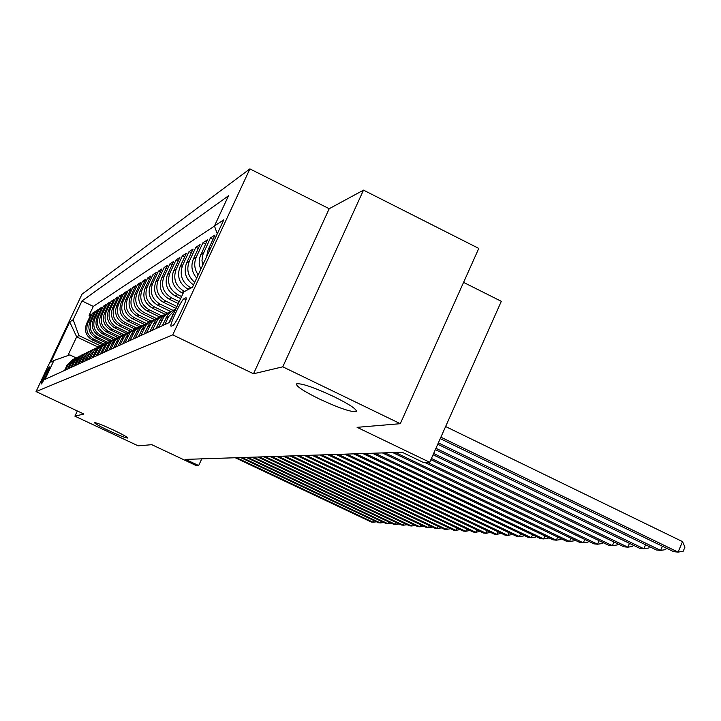 <?xml version="1.0" encoding="UTF-8"?>
<svg xmlns="http://www.w3.org/2000/svg" width="721" height="721" viewBox="0 0 721 721"><rect width="100%" height="100%" fill="white"/><g stroke="black" fill="none" stroke-linecap="round" stroke-linejoin="round"><path stroke-width="1.08" d="M113.404 430.022C122.651 434.439 127.419 437.106 127.716 438.026C125.914 438.089 119.641 435.646 108.889 430.707C99.687 426.318 94.893 423.642 94.514 422.677C96.254 422.587 102.544 425.03 113.404 430.022M333.895 396.631C349.541 404.409 357.021 409.384 356.318 411.538C351.442 412.349 339.041 408.122 319.106 398.866C303.595 391.197 296.052 386.213 296.475 383.905C301.072 382.959 313.545 387.204 333.895 396.631M41.313 384.014C42.188 383.969 50.524 366.385 49.416 366.899L49.379 366.917C48.442 367.079 40.205 384.491 41.277 384.023L41.313 384.014M249.899 168.894L81.996 294.204L36.05 391.575L172.752 334.859L249.899 168.894L329.209 208.711L253.522 373.766L282.776 366.818L363.501 190.137L329.209 208.711M363.501 190.137L478.78 248.421L400.299 423.687L357.111 427.337L429.716 462.287L501.32 301.315L463.576 282.389M77.327 410.97L74.894 416.161L138.162 445.839L151.789 444.686L196.274 465.595L198.672 465.559L201.745 458.853M282.776 366.818L400.299 423.687M206.476 257.046L208.144 249.799L214.993 235.055L210.397 237.993L213.028 239.291M200.735 269.393L199.185 264.066L199.329 258.542L207.396 239.913L202.98 242.725L205.503 243.968M196.698 278.09C191.714 272.214 190.641 265.761 193.498 258.722L200.096 244.563L195.851 247.267L198.275 248.457M193.516 284.921C185.639 279.279 183.332 271.943 186.613 262.913L193.084 249.033L189.01 251.629L191.335 252.774M188.442 289.409L187.983 289.184C179.34 283.858 176.681 276.449 179.998 266.95L186.342 253.332L182.422 255.829L184.666 256.928M183.062 293.411L181.467 292.636C172.986 287.418 170.372 280.145 173.626 270.826L179.862 257.46L176.095 259.866L178.249 260.921M180.647 298.602L175.194 295.952C166.866 290.842 164.298 283.704 167.497 274.557L173.626 261.444L169.994 263.76L172.067 264.778M178.321 303.604L169.156 299.161C160.972 294.141 158.458 287.138 161.594 278.153L167.614 265.274L164.109 267.509L166.109 268.482M176.077 308.426L163.325 302.243C155.294 297.322 152.816 290.446 155.907 281.623L161.819 268.969L158.44 271.123L160.368 272.069M170.616 311.463L157.71 305.217C149.815 300.387 147.381 293.636 150.419 284.966L156.232 272.538L152.969 274.611L154.835 275.521M165.055 314.266L152.284 308.092C144.524 303.343 142.136 296.71 145.119 288.193L150.833 275.981L147.688 277.982L149.481 278.856M159.602 316.934L147.048 310.868C139.414 306.2 137.062 299.684 140 291.311L145.624 279.297L142.578 281.244L144.317 282.082M154.267 319.475L141.992 313.554C134.476 308.967 132.168 302.559 135.052 294.321L140.586 282.515L137.648 284.389L139.324 285.201M149.148 321.954L137.098 316.149C129.699 311.634 127.428 305.334 130.276 297.232L135.719 285.615L132.871 287.427L134.494 288.22M144.245 324.378L132.358 318.655C125.084 314.221 122.849 308.02 125.643 300.053L131.006 288.625L128.248 290.374L129.825 291.14M139.495 326.721L127.779 321.088C120.614 316.726 118.415 310.625 121.164 302.775L126.445 291.527L123.778 293.231L125.301 293.97M134.845 328.965L123.336 323.441C116.288 319.151 114.116 313.139 116.829 305.416L122.029 294.348L119.443 295.998L120.921 296.71M130.366 331.155L119.037 325.721C112.088 321.494 109.953 315.582 112.629 307.975L117.748 297.079L115.243 298.674L116.676 299.368M126.067 333.3L114.864 327.929C108.024 323.774 105.915 317.952 108.556 310.463L113.594 299.72L111.169 301.27L112.557 301.937M121.912 335.382L110.818 330.074C104.076 325.982 102.003 320.241 104.599 312.869L109.574 302.288L107.213 303.793L108.565 304.442M117.766 337.356L106.888 332.147C100.246 328.118 98.209 322.467 100.769 315.203L105.663 304.785L103.373 306.236L104.68 306.867M113.774 339.285L103.085 334.165C96.533 330.2 94.523 324.63 97.047 317.474L101.877 307.2L99.651 308.615L100.922 309.228M109.925 341.168L99.381 336.13C92.919 332.219 90.936 326.73 93.424 319.673L98.191 309.543L96.028 310.922L97.263 311.517M106.203 343.016L95.785 338.041C89.413 334.183 87.457 328.776 89.918 321.809L94.613 311.832L92.513 313.166L93.712 313.743M429.716 462.287L423.2 462.377L402.174 452.265L185.54 459.385L198.672 465.559M185.757 297.854L184.044 298.719C181.368 299.575 168.444 327.118 171.156 326.198L172.932 325.423C175.518 324.856 188.74 296.701 185.91 297.8L186.18 298.061M75.939 357.805L69.811 354.894L53.904 360.518L44.999 379.39L169.57 322.404L183.783 291.87L192.408 287.309L223.816 219.761L214.452 225.97L228.494 195.806L81.996 300.954L73.163 319.691L78.913 335.571L76.669 336.869L67.855 355.588M53.904 360.518L50.767 362.176L69.739 321.963L73.163 319.691M104.04 344.106L93.676 339.158C87.358 335.337 85.42 329.975 87.854 323.071L92.513 313.166M102.544 344.791L92.288 339.888L93.676 339.158M107.681 342.286L97.209 337.284C90.81 333.399 88.836 327.965 91.306 320.962L96.028 310.922M111.449 340.42L100.85 335.355C94.352 331.417 92.36 325.901 94.866 318.799L99.651 308.615M115.351 338.519L104.59 333.372C98.002 329.371 95.983 323.774 98.516 316.573L103.373 306.236M119.389 336.563L108.447 331.327C101.769 327.271 99.714 321.584 102.283 314.275L107.213 303.793M123.489 334.526L112.422 329.218C105.636 325.099 103.554 319.331 106.167 311.914L111.169 301.27M127.752 332.444L116.514 327.055C109.637 322.864 107.519 317.015 110.169 309.48L115.243 298.674M132.177 330.308L120.74 324.81C113.747 320.566 111.602 314.617 114.297 306.966L119.443 295.998M136.783 328.118L125.094 322.503C118.001 318.186 115.82 312.139 118.55 304.37L123.778 293.231M141.388 325.802L129.591 320.124C122.381 315.735 120.173 309.588 122.94 301.693L128.248 290.374M146.183 323.414L134.232 317.664C126.914 313.202 124.661 306.957 127.482 298.936L132.871 287.427M151.176 320.971L139.036 315.122C131.592 310.58 129.302 304.235 132.168 296.079L137.648 284.389M156.376 318.466L143.993 312.49C136.431 307.876 134.106 301.414 137.017 293.123L142.578 281.244M161.684 315.834L149.121 309.769C141.433 305.073 139.072 298.503 142.028 290.076L147.688 277.982M167.191 313.121L154.438 306.957C146.615 302.171 144.209 295.493 147.219 286.913L152.969 274.611M172.941 310.336L159.936 304.046C151.978 299.17 149.535 292.375 152.591 283.641L158.44 271.123M176.969 306.515L165.632 301.027C157.538 296.061 155.051 289.139 158.16 280.244L164.109 267.509M179.241 301.63L171.544 297.89C163.306 292.834 160.765 285.777 163.928 276.729L169.994 263.76M181.602 296.556L177.672 294.646C169.282 289.491 166.704 282.299 169.922 273.079L176.095 259.866M184.495 291.491L184.044 291.266C175.5 286.012 172.869 278.685 176.149 269.293L182.422 255.829M191.128 287.985L190.659 287.76C181.953 282.398 179.268 274.926 182.611 265.355L189.01 251.629M214.488 226.052L93.306 306.398L89.089 315.347L90.26 315.906M92.288 339.888C86.006 336.085 84.078 330.759 86.502 323.891L91.134 314.05L89.089 315.347M194.697 282.371C187.992 276.522 186.198 269.483 189.335 261.254L195.851 247.267M198.185 274.872C194.328 269.194 193.715 263.237 196.328 257L202.98 242.725M202.709 265.148L201.979 260.587L202.664 255.126L210.397 237.993M174.797 311.175L168.84 322.738M164.875 324.558L168.525 316.708L175.861 308.894M175.185 309.282L171.129 311.517L167.84 314.78L162.279 325.739M158.476 327.478L164.091 316.483L167.596 313.157L171.904 310.976M168.615 312.49L164.649 314.689L161.432 317.88L155.988 328.623M152.329 330.29L157.836 319.52L161.261 316.267L165.46 314.122M162.297 315.582L158.431 317.736L155.276 320.854L149.941 331.39M146.426 332.994L151.816 322.44L155.159 319.25L159.269 317.141M156.232 318.547L152.437 320.665L149.355 323.729L144.119 334.048M140.739 335.598L146.03 325.243L149.301 322.116L153.312 320.052M150.392 321.404L146.678 323.486L143.659 326.487L138.522 336.608M135.26 338.104L140.451 327.947L143.65 324.883L147.58 322.855M144.768 324.162L141.127 326.198L138.171 329.137L133.133 339.077M129.987 340.51L135.079 330.551L138.216 327.55L142.055 325.55M139.342 326.811L135.782 328.812L132.88 331.705L127.932 341.457M124.904 342.835L129.897 333.057L132.97 330.119L136.729 328.154M134.115 329.371L130.618 331.336L127.779 334.174L122.921 343.746M119.992 345.08L124.904 335.481L127.905 332.597L131.592 330.66M129.068 331.84L125.643 333.778L122.858 336.554L118.082 345.963M115.261 347.252L120.083 337.825L123.021 334.986L126.635 333.084M124.201 334.22L120.84 336.13L118.1 338.852L113.413 348.099M110.683 349.343L115.423 340.078L118.307 337.293L121.849 335.427M119.488 336.527L116.189 338.401L113.503 341.078L108.898 350.163M106.257 351.37L110.917 342.259L113.747 339.528L117.217 337.689M114.936 338.753L111.701 340.591L109.069 343.232L104.527 352.154M101.976 353.326L106.555 344.377L109.331 341.691L112.737 339.87M110.538 340.907L107.357 342.718L104.77 345.314L100.309 354.092M97.84 355.219L102.337 346.413L105.068 343.782L108.411 341.988M106.275 342.989L103.157 344.773L100.607 347.324L96.217 355.958M93.829 357.057L98.263 348.396L100.931 345.801L104.221 344.043M102.148 345.008L99.083 346.765L96.587 349.27L92.261 357.769M89.945 358.833L94.307 350.307L96.929 347.756L100.156 346.026M98.155 346.963L91.234 353.542L88.431 359.527M86.187 360.554L90.476 352.163L93.054 349.658L96.217 347.946M94.28 348.856L87.475 355.336L84.708 361.221M82.536 362.221L86.754 353.966L89.296 351.497L92.405 349.811M90.522 350.694L83.834 357.075L81.103 362.87M78.995 363.844L83.149 355.714L85.646 353.281L88.701 351.623M86.88 352.479L80.292 358.761L77.607 364.475M75.561 365.412L79.652 357.409L82.104 355.02L85.114 353.38M83.339 354.209L76.859 360.392L74.209 366.025M72.226 366.935L74.849 361.356L81.626 355.083M79.905 355.895L73.524 361.987L70.91 367.539M68.982 368.422L71.568 362.915L78.238 356.742M76.57 357.526L70.288 363.528L67.711 368.999M65.836 369.864L68.387 364.438L74.948 358.355M73.326 359.112L67.134 365.033L64.602 370.423M253.522 373.766L172.752 334.859M74.894 416.161L83.852 414.034L36.05 391.575M97.984 347.035L76.669 336.869L69.739 321.963M100.444 345.846L78.913 335.571M217.273 233.829L214.452 225.97M93.306 306.398L81.996 300.954M440.882 437.187L678.073 552.106L673.639 551.664L440.234 438.629M445.623 426.535L682.544 541.624L678.073 552.106L683.166 551.295L684.95 547.113L682.544 541.624M438.35 442.865L660.625 550.393L656.38 549.979L437.737 444.244M666.294 548.104L665.645 549.609L660.625 550.393L662.41 546.23M435.944 448.291L643.889 548.753L639.815 548.357L435.349 449.616M649.432 546.617L648.846 547.987L643.889 548.753L645.601 544.77M433.627 453.491L627.829 547.176L623.917 546.797L433.069 454.753M633.263 545.193L632.723 546.437L627.829 547.176L629.469 543.364M431.419 458.466L612.399 545.671L608.641 545.301L430.879 459.674M617.717 543.805L617.23 544.941L612.399 545.671L613.986 542.003M427.391 462.314L597.574 544.22L593.951 543.859L424.543 462.359M602.783 542.48L602.341 543.508L597.574 544.22L599.088 540.705M395.387 452.491L583.307 542.823L579.819 542.48L392.738 452.572M588.417 541.201L588.012 542.12L583.307 542.823L584.767 539.443M384.951 452.833L569.572 541.471L566.21 541.147L382.409 452.914M574.583 539.957L574.213 540.795L569.572 541.471L570.978 538.226M374.911 453.158L556.333 540.173L553.097 539.858L372.46 453.239M561.253 538.758L560.92 539.515L556.333 540.173L557.693 537.055M365.232 453.482L543.58 538.929L540.462 538.623L362.87 453.554M548.402 537.605L548.104 538.281L543.58 538.929L544.887 535.919M355.904 453.788L531.269 537.722L528.259 537.424L353.623 453.86M536 536.487L535.739 537.082L531.269 537.722L532.531 534.82M346.909 454.086L519.381 536.559L516.479 536.271L344.71 454.158M524.041 535.406L523.807 535.937L519.381 536.559L520.607 533.765M338.221 454.365L507.908 535.433L505.097 535.153L336.094 454.437M512.478 534.36L507.908 535.433L509.089 532.738M329.83 454.645L496.814 534.342L494.101 534.081L327.776 454.708M501.302 533.342L496.814 534.342L497.959 531.747M321.719 454.906L486.089 533.297L483.458 533.035L319.736 454.978M490.505 532.359L486.089 533.297L487.189 530.782M313.878 455.167L475.707 532.278L473.165 532.026L311.959 455.23M480.051 531.413L475.707 532.278L476.779 529.854M306.29 455.42L465.658 531.296L463.197 531.053L304.433 455.483M469.93 530.485L465.658 531.296L466.694 528.944M298.945 455.663L455.924 530.341L453.545 530.106L297.142 455.717M460.124 529.593L455.924 530.341L456.934 528.069M291.825 455.897L446.497 529.412L444.181 529.187L290.085 455.951M450.625 528.718L446.497 529.412L447.471 527.213M284.93 456.123L437.35 528.52L435.105 528.304L283.245 456.177M441.423 527.88L437.35 528.52L438.296 526.393M278.243 456.339L428.481 527.655L426.3 527.439L276.603 456.393M432.483 527.051L428.481 527.655L429.392 525.591M271.763 456.555L419.874 526.808L417.756 526.6L270.168 456.609M423.813 526.258L419.874 526.808L420.758 524.807M265.463 456.763L411.511 525.988L409.465 525.789L263.922 456.808M415.404 525.483L411.511 525.988L412.376 524.05M259.353 456.961L403.4 525.194L401.399 524.996L257.857 457.006M407.176 524.708L403.4 525.194L404.238 523.311M253.422 457.159L395.505 524.419L393.567 524.23L251.962 457.204M399.182 523.951L395.505 524.419L396.325 522.59M247.654 457.348L387.844 523.671L385.951 523.482L246.24 457.393M391.413 523.212L387.844 523.671L388.628 521.896M242.049 457.529L380.382 522.941L378.552 522.761L240.67 457.574M383.86 522.5L380.382 522.941L381.157 521.211M236.596 457.709L373.127 522.229L371.342 522.049L235.253 457.754M376.515 521.797L373.127 522.229L373.875 520.553M95.785 338.041L97.209 337.284M99.381 336.13L100.85 335.355M103.085 334.165L104.59 333.372M106.888 332.147L108.447 331.327M110.818 330.074L112.422 329.218M114.864 327.929L116.514 327.055M119.037 325.721L120.74 324.81M123.336 323.441L125.094 322.503M127.779 321.088L129.591 320.124M132.358 318.655L134.232 317.664M137.098 316.149L139.036 315.122M141.992 313.554L143.993 312.49M147.048 310.868L149.121 309.769M152.284 308.092L154.438 306.957M157.71 305.217L159.936 304.046M163.325 302.243L165.632 301.027M169.156 299.161L171.544 297.89M175.194 295.952L177.672 294.646M181.467 292.636L184.044 291.266M187.983 289.184L190.659 287.76M86.502 323.891L87.854 323.071M89.918 321.809L91.306 320.962M93.424 319.673L94.866 318.799M97.047 317.474L98.516 316.573M100.769 315.203L102.283 314.275M104.599 312.869L106.167 311.914M108.556 310.463L110.169 309.48M112.629 307.975L114.297 306.966M116.829 305.416L118.55 304.37M121.164 302.775L122.94 301.693M125.643 300.053L127.482 298.936M130.276 297.232L132.168 296.079M135.052 294.321L137.017 293.123M140 291.311L142.028 290.076M145.119 288.193L147.219 286.913M150.419 284.966L152.591 283.641M155.907 281.623L158.16 280.244M161.594 278.153L163.928 276.729M167.497 274.557L169.922 273.079M173.626 270.826L176.149 269.293M179.998 266.95L182.611 265.355M186.613 262.913L189.335 261.254M193.498 258.722L196.328 257M200.672 254.351L203.619 252.557M208.144 249.799L210.523 248.357M172.535 314.798L173.274 314.446M165.902 317.961L168.525 316.708M159.539 320.989L162.054 319.791M153.429 323.909L155.844 322.756M147.544 326.712L149.869 325.604M141.884 329.407L144.128 328.343M136.431 332.002L138.594 330.975M131.177 334.508L133.259 333.517M126.112 336.923L128.113 335.968M121.218 339.258L123.156 338.329M116.496 341.511L118.361 340.618M111.926 343.683L113.738 342.817M107.519 345.783L109.268 344.953M103.247 347.819L104.942 347.017M99.11 349.793L100.751 349.009M95.109 351.695L96.695 350.938M91.234 353.542L92.775 352.812M87.475 355.336L88.962 354.624M83.834 357.075L85.276 356.381M80.292 358.761L81.698 358.094M76.859 360.392L78.219 359.743M73.524 361.987L74.849 361.356M70.288 363.528L71.568 362.915M67.134 365.033L68.387 364.438M185.982 299.666L184.044 298.719M356.318 411.538L356.525 411.078"/></g></svg>
